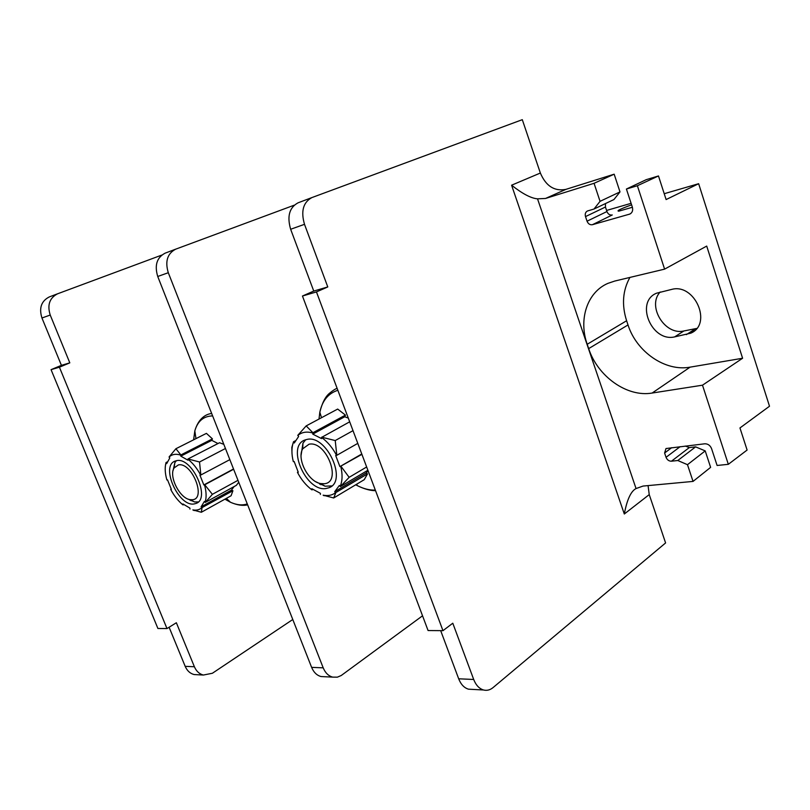 <?xml version="1.0" encoding="UTF-8"?>
<svg xmlns="http://www.w3.org/2000/svg" width="810" height="810" viewBox="0 0 810 810"><rect width="100%" height="100%" fill="white"/><g stroke="black" fill="none" stroke-linecap="round" stroke-linejoin="round"><path stroke-width="1.21" d="M698.645 183.708L769.5 406.235L739.955 427.953L747.103 450.046L728.332 464.322L702.493 385.185L742.598 358.253L706.705 246.078L664.605 269.133L637.379 185.733L658.479 175.952L666.114 199.564L698.645 183.708L664.22 193.711M631.101 203.33L606.579 210.448M637.379 185.733L626.413 189.034L632.357 207.157C633.167 210.408 632.327 212.716 629.826 214.073L592.434 224.694C590.004 225.079 588.202 223.914 587.047 221.191L606.943 211.542C608.077 214.215 609.859 215.359 612.279 214.964L592.434 224.694M632.387 207.269L618.779 211.167C616.157 211.045 620.43 208.94 631.587 204.829M660.201 291.985C646.775 305.957 664.797 335.684 683.883 330.966L696.711 328.435M742.598 358.253L690.09 367.153C665.192 371.81 636.478 351.742 628.013 324.942L626.616 320.75C621.584 304.864 622.688 290.415 629.917 277.425M702.493 385.185L652.121 393.052C626.94 397.426 597.608 376.316 588.678 348.614L628.013 324.942M674.679 336.879L690.778 333.173C712.739 324.101 694.757 282.862 671.611 289.423L656.495 293.21C634.777 302.049 651.706 342.438 674.679 336.879L683.883 330.966M540.361 173.036L511.586 185.206C522.46 193.782 531.107 198.328 537.536 198.835L545.535 198.46L594.064 183.303L614.172 174.19L565.826 189.388C554.394 191.504 545.91 186.047 540.361 173.036L522.298 119.677L311.87 197.589C303.183 202.328 300.723 211.238 304.499 224.319L327.777 286.942L316.457 291.924L442.969 630.666L452.79 623.214L473.698 679.479C475.936 685.169 479.216 688.672 483.529 689.988C486.891 690.829 490.06 690.039 493.037 687.609L665.597 542.933L649.235 494.606L624.308 514.006C627.011 499.659 630.929 491.184 636.053 488.551L643.039 486.071L693.046 481.413L687.487 464.687L677.788 460.515L671.439 461.204C668.949 461.194 667.156 459.898 666.043 457.316L664.605 452.992L665.992 448.537L704.781 443.789C707.92 443.758 710.167 445.348 711.544 448.558L717.093 465.466L728.332 464.322M594.064 183.303L600.048 201.336L619.994 191.909L613.95 199.533L594.013 209.031L600.048 201.336M594.013 209.031L587.473 210.975C585.478 212.058 584.82 213.931 585.508 216.594L587.047 221.191M664.605 269.133L614.76 281.05L607.905 283.368C587.047 292.299 578.421 319.525 587.199 344.28L588.678 348.614M197.923 674.75L194.096 674.548C190.077 673.495 187.11 670.751 185.186 666.336L169.108 627.244M161.747 255.089L57.53 293.817C49.542 297.958 47.102 305.036 50.22 315.05L41.948 317.996C38.86 308.083 41.29 301.067 49.248 296.946L57.48 293.827M41.948 317.996L61.418 365.34L51.06 369.654L157.91 628.489L166.981 628.56L176.357 622.748L194.39 666.751C196.324 671.217 199.311 673.971 203.34 675.044L212.382 673.262L292.774 619.508M50.22 315.05L69.812 362.86L59.413 367.203L166.981 628.56M324.921 676.735L321.033 676.542C316.832 675.398 313.693 672.34 311.617 667.359L157.737 276.483C154.376 265.315 156.826 257.539 165.108 253.165L175.618 249.186M294.192 205.193L175.669 249.176C167.356 253.57 164.906 261.417 168.298 272.717L323.21 667.845C325.306 672.867 328.455 675.965 332.677 677.12L337.375 677.16L341.233 675.51L422.536 615.803M304.499 224.319L290.648 229.27C286.902 216.351 289.362 207.532 298.039 202.824L311.82 197.61M290.648 229.27L313.753 291.063L302.454 296.025L428.075 630.544L442.969 630.666M440.68 630.646L458.683 678.79C460.9 684.42 464.171 687.882 468.484 689.178L472.564 689.401M585.508 216.594L605.445 207.026L606.943 211.542M605.445 207.026L605.465 203.573M614.172 174.19L619.994 191.909M649.235 494.606L648.071 485.605M687.487 464.687L705.206 450.897L710.623 467.36L693.046 481.413M705.206 450.897L695.598 446.867L689.28 447.596L685.361 446.067M677.788 460.515L695.598 446.867M302.454 296.025L316.457 291.924M313.753 291.063L327.777 286.942M345.445 415.105L337.669 409.07L306.18 425.898L312.913 432.742L345.445 415.105L344.706 416.775L348.28 418.071M291.924 451.099L291.833 447.414L293.493 441.784L295.245 440.832M306.18 425.898L297.817 435.284L298.627 436.489L294.293 442.979L293.493 441.784M344.706 416.775L312.761 434.13L312.913 432.742M312.761 434.13L321.529 438.585L321.55 437.43C327.615 441.855 332.626 447.839 336.575 455.382L335.684 455.514L339.906 466.621L361.766 453.985M321.55 437.43L349.687 421.818M321.681 437.187L335.229 440.559L353.008 430.657M335.229 440.559L336.828 455.291L357.787 443.374M368.155 471.005L365.907 473.151L367.527 473.87L364.257 479.672L333.69 497.978L323.139 495.173C327.979 496.135 332.11 495.315 335.542 492.713L334.702 491.71L339.35 485.463L340.443 486.547L367.882 470.266M320.375 494.424L320.406 493.33L311.86 488.714L311.971 489.888L312.802 489.402M320.8 484.734L321.692 484.218M311.84 489.807C306.018 485.392 301.219 479.571 297.442 472.341L298.11 471.916M297.442 472.341L298.272 472.23L294.151 461.528L293.331 461.649C291.418 454.126 291.468 447.586 293.473 441.997M312.771 432.985C306.737 431.274 301.745 432.115 297.796 435.496M361.908 454.349L339.906 466.621M340.787 466.509C342.66 474.316 342.458 480.968 340.19 486.476M325.984 488.531L329.123 487.681C347.743 481.191 326.734 434.707 307.192 439.374L304.682 440.093C286.203 446.735 306.251 492.065 325.984 488.531M341.05 466.408L349.15 477.323L366.647 466.985M349.15 477.323L340.443 486.547M365.907 473.151L334.702 491.71M335.542 492.713L367.527 473.87M335.796 492.784L333.69 497.978M320.638 483.6L319.677 484.167M316.143 481.879L325.073 486.202L331.857 485.919M320.568 483.56C308.205 481.606 296.521 458.875 302.717 448.821L309.045 444.214C326.46 440.407 342.478 482.679 324.152 483.742L320.568 483.56L325.073 486.202M305.724 439.708L302.96 443.171L301.097 455.26M212.433 438.868L206.418 433.37L175.902 448.73L180.873 454.947L212.433 438.868L211.785 440.346L217.981 443.546M223.823 444.336L219.55 442.736L188.001 458.966L187.92 460.181L180.802 456.151L180.873 454.947M165.463 465.284L166.03 462.54L167.265 461.913M175.902 448.73L169.108 456.921L169.776 457.994L166.698 463.614L166.03 462.54M211.785 440.346L180.802 456.151M188.001 458.966L199.523 461.994L225.453 448.497M199.523 461.994L200.85 474.994L229.848 459.634M187.88 459.179C192.881 463.128 197.134 468.433 200.617 475.075L199.938 475.176L203.826 484.947L233.523 468.99M233.624 469.243L204.748 484.775L212.382 494.323L205.345 502.382L236.348 485.342L238.748 482.244M234.1 486.577L231.447 490.111L232.915 490.738L231.083 495.75L201.336 512.264L192.851 509.915C196.425 510.563 199.402 509.844 201.791 507.738L201.082 506.847L204.393 501.43L205.345 502.382M189.955 509.075L189.915 508.113L182.939 503.962L182.979 504.924L183.779 504.63M190.988 500.712L191.524 500.418M182.979 504.924C178.149 500.975 174.059 495.801 170.697 489.402L171.224 489.088M170.697 489.402L171.345 489.321L167.528 479.864L166.89 479.966C164.997 473.334 164.693 467.593 165.999 462.733M180.751 455.159C175.912 453.559 172.024 454.218 169.077 457.113M204.748 484.775L203.826 484.947M204.515 484.856C206.398 491.7 206.601 497.522 205.112 502.321M194.056 503.962L196.162 503.405C210.954 498.525 192.051 456.86 176.691 460.647L175 461.123C160.329 466.165 178.524 506.878 194.056 503.962M212.382 494.323L237.988 480.32M231.447 490.111L201.082 506.847M201.791 507.738L232.915 490.738M202.024 507.799L201.336 512.264M190.461 499.881L189.945 500.165M188.396 499.193L194.532 501.937L198.339 501.937M189.975 499.638C179.618 498.261 168.531 476.138 174.109 467.937L178.402 464.91C191.899 461.852 206.702 499 192.365 499.74L189.975 499.638L194.532 501.937M176.408 460.698L174.859 462.642L173.107 470.448M51.06 369.654L59.413 367.203M61.418 365.34L69.812 362.86M658.479 175.952L646.258 179.658L626.413 189.034M630.747 213.546L629.319 214.245M652.121 393.052L690.09 367.153M636.053 488.551L537.536 198.835M194.39 666.751L185.186 666.336M565.826 189.388L545.535 198.46M624.308 514.006L511.586 185.206M473.698 679.479L458.683 678.79M671.439 461.204L689.28 447.596M666.043 457.316L680.137 446.675M664.605 452.992L671.713 447.667M375.334 490.101C369.603 490.283 363.67 488.825 357.554 485.747L355.732 484.785M337.851 390.288C328.293 393.346 322.289 400.646 319.828 412.209L319.008 419.043M323.21 667.845L311.617 667.359M157.737 276.483L168.298 272.717M247.273 503.921C242.251 505.602 236.631 505.035 230.435 502.24L224.917 499.173M212.625 415.905C203.583 416.097 197.65 421.089 194.825 430.89L193.62 439.81M626.616 320.75L587.199 344.28M686.364 334.631L695.537 328.708M203.34 675.044L194.096 674.548M483.529 689.988L468.484 689.178M311.87 197.589L298.039 202.824M356.44 484.36L357.554 485.747C364.49 489.098 370.484 490.728 375.536 490.658M321.509 417.707L319.828 412.209C322.167 402.823 325.448 396.465 329.67 393.133C333.163 390.288 335.654 388.699 337.132 388.375M323.139 495.173L324.121 495.74M331.168 486.486L329.123 487.681M302.717 448.821L302.96 443.171M332.677 677.12L321.033 676.542M165.108 253.165L175.669 249.176M226.385 498.352L230.435 502.24C237.117 505.156 242.858 506.017 247.637 504.832M195.959 438.635L194.825 430.89C198.602 417.859 206.398 414.021 211.673 413.495M192.851 509.915L194.187 510.573M197.306 502.777L196.162 503.405M174.109 467.937L174.859 462.642M57.53 293.817L49.248 296.946M694.332 330.875L690.778 333.173"/></g></svg>
